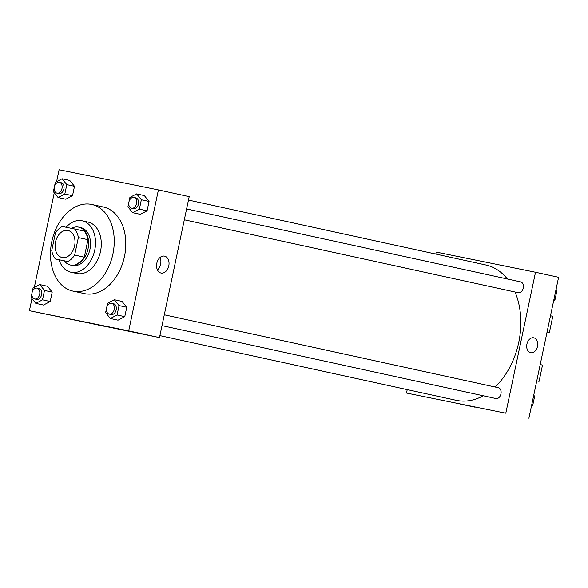 <?xml version="1.0" encoding="UTF-8"?>
<svg xmlns="http://www.w3.org/2000/svg" width="588" height="588" viewBox="0 0 588 588"><rect width="100%" height="100%" fill="white"/><g stroke="black" fill="none" stroke-linecap="round" stroke-linejoin="round"><path stroke-width="0.88" d="M62.188 257.559A13.855 9.746 102.3 0 1 62.093 257.537A13.855 9.746 102.3 0 1 55.529 241.925A13.855 9.746 102.3 0 1 68.002 230.474A13.855 9.746 102.3 0 1 74.58 246.012A13.855 9.746 102.3 0 1 62.188 257.559M74.661 255.074L78.351 237.589A18.875 13.274 102.3 0 0 74.632 228.989L62.313 226.49A18.875 13.274 102.3 0 0 55.434 232.936L51.744 250.422A18.875 13.274 102.3 0 0 55.456 259.021L67.782 261.52A18.875 13.274 102.3 0 0 74.661 255.074L84.282 257.176L87.965 239.691L78.351 237.589M55.456 259.021L67.782 261.52M74.632 228.989L84.253 231.091A18.875 13.274 102.3 0 1 87.965 239.691M84.282 257.176A18.875 13.274 102.3 0 1 77.395 263.622M64.342 260.962A19.389 13.642 -77.7 0 0 70.531 265.056A19.389 13.642 -77.7 0 0 87.994 249.018A19.389 13.642 -77.7 0 0 78.807 227.159A19.389 13.642 -77.7 0 0 71.405 228.335M78.807 227.159L80.725 227.578A19.389 13.642 102.3 0 1 89.935 249.341A19.389 13.642 102.3 0 1 72.589 265.504A19.389 13.642 102.3 0 1 72.456 265.475L70.531 265.056M59.057 259.808A26.32 18.515 -77.7 0 0 70.979 272.237A26.32 18.515 -77.7 0 0 94.675 250.473A26.32 18.515 -77.7 0 0 82.202 220.816A26.32 18.515 -77.7 0 0 66.084 227.255M70.979 272.237L76.749 273.501A26.32 18.515 -77.7 0 0 100.445 251.737A26.32 18.515 -77.7 0 0 87.98 222.073L82.202 220.816M51.803 241.587A44.328 31.179 -77.7 0 0 72.905 291.097A44.328 31.179 -77.7 0 0 112.822 254.435A44.328 31.179 -77.7 0 0 91.816 204.484A44.328 31.179 -77.7 0 0 51.803 241.587M91.816 204.484L103.363 207.005A44.328 31.179 102.3 0 1 124.413 256.736A44.328 31.179 102.3 0 1 84.768 293.684A44.328 31.179 102.3 0 1 84.451 293.618L72.905 291.097M54.243 187.513L53.361 191.681L58.102 197.539L65.797 199.214L72.515 195.686L74.5 186.293L69.759 180.435L62.063 178.759L55.345 182.287L54.478 186.396M128.801 202.647L127.919 206.814L132.66 212.672L140.356 214.348L147.073 210.82L149.051 201.427L144.317 195.569L136.622 193.886L129.897 197.421L129.037 201.53M31.95 298.608L29.4 310.714L128.706 330.868L158.415 189.902L59.109 169.748L56.602 181.626M54.25 192.776L34.302 287.459M31.943 293.339L31.061 297.506L35.802 303.364L43.497 305.047L50.215 301.512L52.192 292.126L47.459 286.268L39.764 284.585L33.038 288.12L32.178 292.229M106.494 308.472L105.619 312.64L110.36 318.498L118.056 320.181L124.774 316.645L126.751 307.259L122.01 301.401L114.315 299.718L107.597 303.254L106.729 307.362M158.415 189.902L189.196 196.627L159.488 337.586L29.4 310.714M159.488 337.586L128.706 330.868M161.024 273.03A8.629 6.13 -78.5 0 1 156.798 263.321A8.629 6.13 -78.5 0 1 164.515 256.133A8.629 6.13 -78.5 0 1 168.807 265.805A8.629 6.13 -78.5 0 1 161.083 273.038A8.629 6.13 -78.5 0 1 161.024 273.03M103.584 326.149L90.839 323.422L103.584 326.149M159.98 257.551A8.629 6.13 -78.5 0 1 157.459 269.966M483.27 395.775A69.259 48.716 102.3 0 1 456.722 400.421A69.259 48.716 102.3 0 1 456.229 400.318L159.907 335.616M188.469 200.067L485.784 264.982A69.259 48.716 102.3 0 1 507.407 279.006M515.051 292.016A69.259 48.716 102.3 0 1 495.096 387.014M162.009 325.627L495.949 398.546A5.542 3.895 -77.7 0 0 500.939 393.96A5.542 3.895 -77.7 0 0 498.315 387.72A5.542 3.895 -77.7 0 0 498.279 387.712M186.602 208.953L520.615 281.887A5.542 3.895 102.3 0 1 523.246 288.105A5.542 3.895 102.3 0 1 518.293 292.721A5.542 3.895 102.3 0 1 518.256 292.714L184.316 219.794M407.227 389.616L406.499 393.056L505.805 413.21L535.514 272.251L436.208 252.09L435.789 254.067M505.805 413.21L406.499 393.056M528.891 418.252L558.6 277.286L535.514 272.251M530.685 352.719A7.622 5.417 101.5 0 0 537.491 346.406A7.622 5.417 -78.5 0 1 530.685 352.719A7.622 5.417 -78.5 0 1 526.899 344.171A7.622 5.417 -78.5 0 1 533.72 337.784A7.622 5.417 -78.5 0 1 537.491 346.406A7.622 5.417 101.5 0 0 533.72 337.784M460.242 404.081L475.148 407.219M547.053 332.073L549.368 332.543L547.068 332.022M540.21 364.553L542.511 365.075L539.086 381.34L536.77 380.87M536.785 380.818L539.086 381.34M550.493 315.763L552.793 316.278L549.368 332.543M110.36 318.498L117.078 314.97L119.055 305.576L114.315 299.718M111.595 303.276L113.521 303.695A5.542 3.895 102.3 0 1 116.152 309.913A5.542 3.895 102.3 0 1 111.198 314.529A5.542 3.895 102.3 0 1 111.154 314.521L109.228 314.102A5.542 3.895 102.3 0 1 106.604 307.855A5.542 3.895 102.3 0 1 111.595 303.276A5.542 3.895 102.3 0 1 114.226 309.494A5.542 3.895 102.3 0 1 109.272 314.11A5.542 3.895 102.3 0 1 109.228 314.102M118.056 320.181L124.774 316.645L117.078 314.97M124.774 316.645L126.751 307.259L119.055 305.576M126.751 307.259L122.01 301.401M132.66 212.672L139.378 209.137L141.355 199.744L136.622 193.886M133.895 197.443L135.821 197.869A5.542 3.895 102.3 0 1 138.452 204.08A5.542 3.895 102.3 0 1 133.498 208.703A5.542 3.895 102.3 0 1 133.454 208.696L131.536 208.27A5.542 3.895 102.3 0 1 128.912 202.029A5.542 3.895 102.3 0 1 133.895 197.443A5.542 3.895 102.3 0 1 136.526 203.661A5.542 3.895 102.3 0 1 131.572 208.284A5.542 3.895 102.3 0 1 131.536 208.27M140.356 214.348L147.073 210.82L139.378 209.137M147.073 210.82L149.051 201.427L141.355 199.744M149.051 201.427L144.317 195.569M35.802 303.364L42.52 299.836L44.497 290.443L39.764 284.585M37.037 288.142L38.962 288.561A5.542 3.895 102.3 0 1 41.594 294.779A5.542 3.895 102.3 0 1 36.64 299.395A5.542 3.895 102.3 0 1 36.596 299.388L34.677 298.969A5.542 3.895 102.3 0 1 32.046 292.721A5.542 3.895 102.3 0 1 37.037 288.142A5.542 3.895 102.3 0 1 39.668 294.36A5.542 3.895 102.3 0 1 34.714 298.976A5.542 3.895 102.3 0 1 34.677 298.969M43.497 305.047L50.215 301.512L42.52 299.836M50.215 301.512L52.192 292.126L44.497 290.443M52.192 292.126L47.459 286.268M58.102 197.539L64.82 194.003L66.804 184.617L62.063 178.759M59.344 182.309L61.262 182.736A5.542 3.895 102.3 0 1 63.894 188.946A5.542 3.895 102.3 0 1 58.94 193.57A5.542 3.895 102.3 0 1 58.903 193.562L56.977 193.136A5.542 3.895 102.3 0 1 54.353 186.896A5.542 3.895 102.3 0 1 59.344 182.309A5.542 3.895 102.3 0 1 61.975 188.528A5.542 3.895 102.3 0 1 57.014 193.151A5.542 3.895 102.3 0 1 56.977 193.136M65.797 199.214L72.515 195.686L64.82 194.003M72.515 195.686L74.5 186.293L66.804 184.617M74.5 186.293L69.759 180.435M531.398 406.374L532.654 405.713L534.639 396.319L533.75 395.224M532.654 405.713L531.589 405.477M534.639 396.319L533.566 396.084M533.757 400.487A5.542 3.895 102.3 0 1 533.522 401.604M553.698 300.541L554.962 299.88L556.939 290.494L556.05 289.392M554.962 299.88L553.889 299.645M556.939 290.494L555.866 290.259M556.057 294.661A5.542 3.895 102.3 0 1 555.822 295.771M164.295 314.786L498.315 387.72"/></g></svg>
